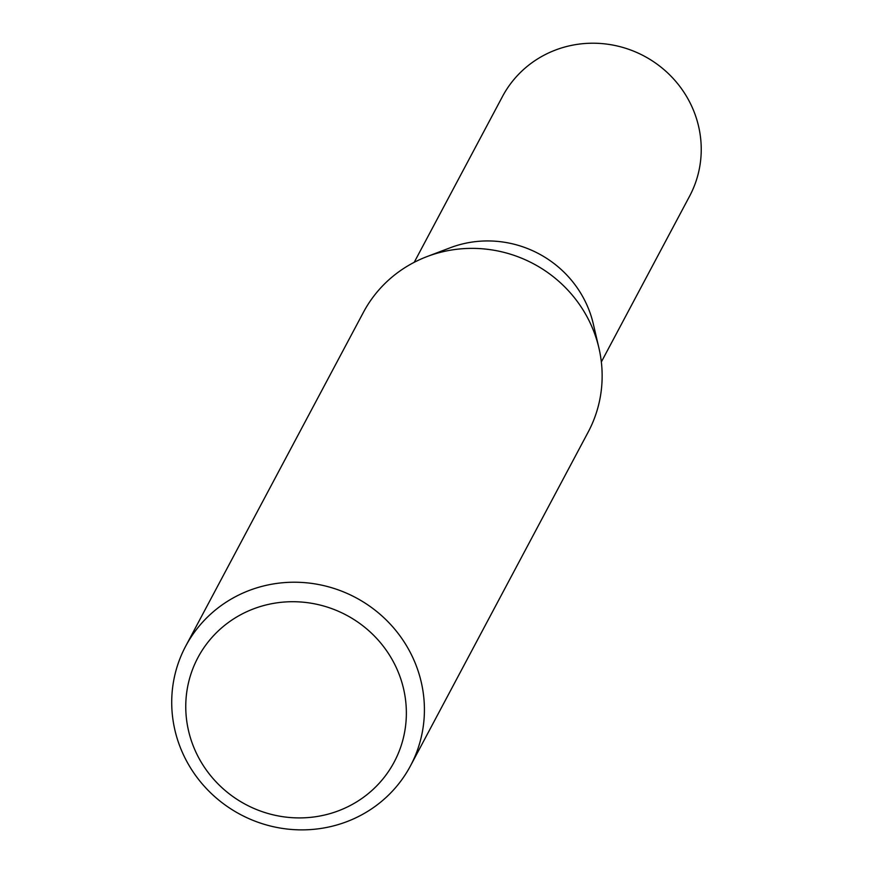 <?xml version="1.0" encoding="UTF-8"?>
<svg xmlns="http://www.w3.org/2000/svg" width="873" height="873" viewBox="0 0 873 873"><rect width="100%" height="100%" fill="white"/><g stroke="black" fill="none" stroke-linecap="round" stroke-linejoin="round"><path stroke-width="1.31" d="M185.665 646.216L363.397 312.359A127.338 122.82 28 0 1 427.061 256.575L450.217 247.768A106.004 102.25 28 0 1 589.624 311.65A106.004 102.25 28 0 1 593.302 323.938L598.933 348.065A127.338 122.82 28 0 1 588.195 432.037L410.463 765.883A127.338 122.82 28 0 1 290.174 829.35A127.338 122.82 28 0 1 179.347 744.942A127.338 122.82 28 0 1 185.665 646.216A127.338 122.82 28 0 1 305.954 582.749A127.338 122.82 28 0 1 416.781 667.158A127.338 122.82 28 0 1 410.463 765.883M414.206 262.326L502.488 96.488A106.004 102.25 28 0 1 602.621 43.65A106.004 102.25 28 0 1 694.886 113.927A106.004 102.25 28 0 1 689.626 196.109L601.344 361.946M427.061 256.575A127.338 122.82 28 0 1 594.513 333.311A127.338 122.82 28 0 1 598.933 348.065M399.703 675.866A111.166 107.226 -152 0 0 258.299 607.182A111.166 107.226 -152 0 0 192.42 743.763A111.166 107.226 -152 0 0 333.824 812.447A111.166 107.226 -152 0 0 399.703 675.866"/></g></svg>
